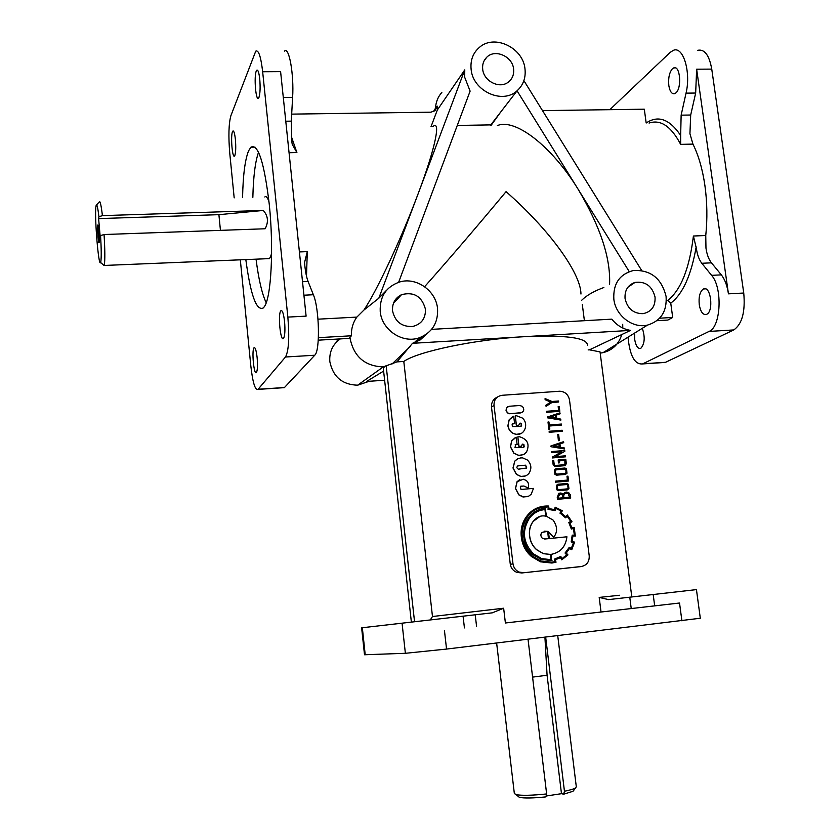 <?xml version="1.0" encoding="UTF-8"?>
<svg xmlns="http://www.w3.org/2000/svg" width="840" height="840" viewBox="0 0 840 840"><rect width="100%" height="100%" fill="white"/><g stroke="black" fill="none" stroke-linecap="round" stroke-linejoin="round"><path stroke-width="1.26" d="M434.07 110.397L435.498 108.266C435.834 102.113 437.945 96.831 441.84 92.431M396.207 300.394L395.252 299.859M424.61 286.703C446.796 261.817 479.189 224.018 506.058 191.646C549.875 230.013 580.881 273.494 580.965 294.042M603.865 287.522C594.184 291.007 586.824 295.229 581.752 300.195M629.244 271.625L578.267 189.472C600.296 226.59 610.732 258.174 609.577 284.225M675.832 92.936L674.646 93.671C671.8 94.237 669.858 91.539 668.829 85.586C668.136 78.036 669.333 72.408 672.452 68.712L673.743 67.904C680.148 64.911 682.091 88.189 675.832 92.936M706.692 314.318L706.45 314.433C702.975 315.147 700.581 311.923 699.269 304.742C698.544 297.003 699.846 291.795 703.175 289.128L703.532 288.96C710.724 285.274 713.979 311.272 706.692 314.318M642.317 328.304C645.225 337.197 644.731 343.854 640.825 348.296L640.647 348.38C637.791 348.905 635.807 345.891 634.673 339.35L634.557 333.113M232.491 131.691C230.475 136.08 232.355 158.666 234.507 156.02L234.853 155.463C235.82 152.24 235.998 146.874 235.379 139.335C234.707 133.371 233.867 130.609 232.869 131.061L232.491 131.691M253.984 347.812C251.57 350.49 253.974 375.585 256.378 372.582L256.442 372.508C257.534 370.293 257.764 365.327 257.135 357.62C256.305 350.532 255.297 347.225 254.09 347.687L253.984 347.812M280.77 310.884C277.767 314.286 280.487 342.111 283.469 338.457L283.574 338.352C284.939 335.685 285.264 330.057 284.56 321.447C283.605 313.614 282.397 310.034 280.917 310.716L280.77 310.884M256.274 71.096C253.816 76.535 255.843 101.325 258.478 98.186L258.962 97.409C260.169 93.513 260.421 87.37 259.738 78.992C258.983 72.534 258.006 69.605 256.798 70.214L256.274 71.096M505.397 622.986L679.529 603.015L505.397 622.986L503.643 608.223L492.314 612.832L361.631 627.816L364.497 654.707M654.675 605.829L653.184 594.521L696.444 589.606L700.308 618.24L446.544 649.068L405.374 653.3L364.497 654.759M666.089 296.457C667.044 311.441 660.839 320.995 647.472 325.101C632.709 328.734 615.583 315.609 613.841 299.197C613.032 283.762 619.542 274.197 633.36 270.512C650.696 269.714 661.605 278.366 666.089 296.457M582.288 304.322L584.399 320.702M631.817 596.967L600.044 351.897L589.47 349.829L630.567 330.393C623.101 329.185 616.865 325.437 611.835 319.147L431.634 329.364M622.702 324.334L622.787 328.031M621.852 334.299C618.901 344.075 612.633 350.196 603.036 352.663L600.212 353.115M482.695 69.237C482.213 64.502 483.525 60.543 486.623 57.372C494.834 48.552 512.568 56.291 513.607 69.058C514.143 74.697 512.284 79.107 508.053 82.309C499.286 89.093 483.672 81.081 482.695 69.237M625.065 298.61C624.54 290.377 627.848 284.981 635.009 282.419C645.477 281.127 652.155 285.999 655.043 297.034C655.515 306.264 651.525 311.808 643.083 313.667C633.465 313.677 627.459 308.658 625.065 298.61M392.543 310.853C392.102 303.366 395.084 297.98 401.499 294.683C413.889 291.522 421.869 296.342 425.429 309.12C425.744 318.455 421.459 324.24 412.608 326.487C401.73 326.939 395.052 321.731 392.543 310.853M369.264 381.266L357.641 385.193C342.279 384.709 333.007 376.845 329.826 361.599C329.165 351.929 332.651 344.358 340.305 338.898M426.709 334.016L420.147 339.959L412.514 343.308L396.911 361.893L383.303 366.891C365.022 366.251 353.955 356.822 350.123 338.615L349.997 337.113L348.852 338.415L318.255 340.169M557.739 635.744L576.303 786.734L575.673 787.847C574.046 788.918 570.308 790.052 564.449 791.249L563.672 794.199L561.477 793.685L547.082 675.266L544.929 637.276M573.647 790.461L573.017 791.27L563.672 794.199M528.034 639.303L546.641 793.947L545.895 796.898C533.085 798.178 524.255 798.336 519.393 797.37L517.85 796.1M546.641 793.947C531.878 795.47 521.692 795.7 516.086 794.64L514.332 793.412M99.13 242.393L99.078 242.613C98.49 244.755 97.104 228.008 97.661 225.404L97.734 225.131C98.333 223.167 99.698 239.957 99.13 242.393M103.131 264.705L104.108 265.545L104.349 264.736C105.073 259.99 104.989 249.921 104.066 234.518L100.58 235.599L100.254 237.395L98.616 218.61L218.904 214.672L263.288 210.452L102.417 215.639C101.147 205.002 100.086 200.424 99.246 201.884M102.417 215.639L98.931 216.741C97.818 207.585 96.905 203.753 96.191 205.265L95.991 206.157C94.258 215.04 98.616 268.359 100.611 262.5L100.811 261.765C101.43 257.659 101.346 248.934 100.58 235.599M242.571 197.631C243.023 175.34 245.018 159.747 248.566 150.864L250.908 147.189C258.142 143.483 264.253 162.456 269.241 204.12C273.924 248.168 271.183 298.022 264.274 306.757L263.309 307.944C256.431 311.294 250.603 295.176 245.826 259.591M266.185 302.746C262.028 293.979 258.647 279.447 256.043 259.161M252.851 197.327C253.344 176.642 255.234 161.627 258.531 152.292M653.184 594.521L608.538 599.613L599.193 597.419L601.02 611.888M587.538 345.125C586.824 337.649 565.614 334.845 523.918 336.714C475.304 339.36 417.564 351.572 403.798 361.463L396.911 361.893M430.311 619.899L432.474 616.518L403.798 361.463M580.745 566.611L521.881 572.953L581.406 566.486C586.813 565.32 589.418 561.771 589.218 555.849L569.51 400.019C568.312 394.495 565.037 391.566 559.682 391.23L502.047 395.294C496.556 396.26 493.878 399.661 494.015 405.489L512.988 563.808C513.629 567.788 515.718 570.549 519.267 572.103L523.446 572.659M497.543 396.942C493.332 398.979 491.306 402.297 491.474 406.906L510.3 564.375C511.046 568.407 513.356 571.116 517.251 572.481L521.881 572.953M398.643 282.272L470.117 91.119L464.667 77.217L464.772 69.867L417.931 194.292C401.394 238.508 377.139 290.252 363.972 310.023L356.864 317.1L317.993 319.179M656.922 320.691L667.852 320.061L672.703 317.457L670.75 303.156L667.726 300.479L666.361 300.542M705.758 235.526C707.48 218.82 707.207 202.198 704.928 185.672C702.555 169.218 698.554 155.369 692.937 144.102L689.934 133.707L690.69 115.017L695.667 93.041L696.644 69.206L728.438 293.843C727.199 285.6 724.825 279.269 721.329 274.869L711.449 262.836C708.729 259.403 706.902 254.499 705.968 248.115L705.758 235.526L693.409 236.019C689.441 268.569 680.883 290.052 667.726 300.479M267.918 258.668L270.123 257.891L271.593 253.523M518.763 425.197L520.128 423.098L521.325 423.507L521.63 425.87L520.558 426.447L512.4 426.584L512.106 424.2L514.584 423.518L513.702 416.209L509.187 419.832L507.99 425.723C508.967 430.752 511.844 433.619 516.611 434.301C525.031 435.404 528.969 423.329 522.302 418.016L516.663 415.79L515.172 415.926L516.327 425.429L518.763 425.197L516.327 425.429M521.325 446.208L522.69 444.098L523.887 444.507L524.192 446.88L523.12 447.457L514.952 447.636L515.718 444.665L517.135 444.549L516.254 437.209L511.739 440.864L510.531 446.786L513.902 453.169L518.711 455.322L520.653 455.332L524.181 454.209L526.47 452.13C529.914 444.402 527.656 439.299 519.687 436.8L517.829 436.863L518.994 446.397L521.325 446.208L518.889 446.45L517.829 436.863M283.3 97.492L292.614 97.388L291.281 121.139L291.795 141.351L292.226 144.322L296.898 152.565L291.396 136.647M299.407 251.937L307.304 251.622L304.563 262.479L304.784 265.377C305.529 272.307 306.631 277.662 308.081 281.442L313.362 294.745C319.379 308.48 320.271 351.005 314.738 355.236L285.485 357C288.75 350.952 289.548 337.649 287.858 317.1L262.658 71.746C260.873 56.543 258.573 49.676 255.749 51.146L230.895 115.678C228.711 123.585 228.333 136.112 229.761 153.258L234.181 197.883M525 68.995C525.903 77.847 523.288 85.082 517.146 90.71C502.509 104.717 472.836 91.077 471.114 69.3C470.243 60.081 473.109 52.689 479.693 47.135C494.781 33.999 523.205 47.859 525 68.995M457.286 125.444L490.812 124.887L517.146 90.71M490.833 125.738L500.451 112.382M437.535 308.48C438.322 322.76 432.264 332.524 419.381 337.774C402.644 343.906 381.707 329.942 380.226 311.493C379.617 296.52 386.169 286.661 399.861 281.915C416.483 276.948 435.971 290.766 437.535 308.48M415.947 342.143L421.554 336.945M721.329 274.869L711.596 275.342L701.82 263.277C699.132 259.844 697.316 254.929 696.381 248.525L693.409 236.019M542.504 110.617L644.301 109.2L646.18 123.008C658.109 114.933 669.596 119.081 680.663 135.471L680.652 144.365L692.937 144.102M680.663 135.471L681.135 115.164L686.038 93.145C691.163 72.156 683.203 45.822 673.365 50.337L670.173 52.385L609.808 109.683M540.183 509.523C522.218 513.954 517.471 542.745 533.117 554.778L541.244 559.472L551.502 560.532L551.24 554.348C560.448 552.542 565.677 546.693 566.926 536.792L549.297 538.566L548.447 531.647L553.56 537.348L548.457 531.731M553.56 537.348C557.718 532.266 557.561 526.502 553.098 520.076L546.557 516.327L545.212 508.536C524.013 509.04 515.812 541.307 533.232 554.757L541.349 559.44L551.996 560.469M533.579 553.928C523.1 543.018 521.661 531.195 529.263 518.469C533.221 513.198 538.461 510.185 544.971 509.45L545.8 516.169C541.034 515.13 536.855 516.873 533.253 521.409C530.187 525.368 529 530.229 529.673 535.983C530.355 541.548 532.686 546.115 536.676 549.675L543.417 553.654L550.505 554.421L551.155 559.692L541.706 558.611L533.579 553.928M540.099 516.327L533.148 521.441C530.082 525.399 528.895 530.26 529.567 536.004C530.24 541.579 532.571 546.147 536.561 549.696L543.312 553.675L550.4 554.442L551.04 559.702M539.353 507.171C534.377 508.704 530.187 511.718 526.774 516.191C522.218 522.218 520.412 529.211 521.346 537.169C522.312 545.15 525.756 551.649 531.688 556.689L540.572 561.855L553.97 562.726M561.76 559.828L567.966 554.915L566.255 553.035L569.594 548.404L571.914 549.297L574.613 542.147L572.271 541.359L572.87 535.962L575.316 536.057L574.276 527.803L571.883 528.003L569.888 522.847L571.988 521.756L567.315 514.994L565.572 516.663L561.12 512.831L562.338 510.741L555.167 507.192L554.568 509.639L548.982 508.589L548.667 506.037C539.805 505.638 532.539 509.009 526.88 516.159C522.322 522.186 520.517 529.179 521.451 537.138C522.417 545.118 525.861 551.628 531.804 556.668L540.676 561.834L551.922 563.031L556.028 562.212L555.398 559.766L560.522 557.613L561.76 559.828L560.427 557.676M571.715 549.696L569.551 548.478M575.316 536.057L572.87 535.994M567.315 514.994L565.53 516.621M560.889 556.405L554.421 559.178L555.02 561.635L551.817 562.17L540.928 561.025L532.308 556.028C520.538 543.837 518.952 530.722 527.52 516.673C532.329 510.058 539.238 506.772 548.247 506.825L548.142 509.355L555.146 510.605L555.692 508.305L561.215 510.983L560.07 513.104L565.488 517.797L567.273 516.222L570.853 521.356L568.817 522.48L571.337 529.053L573.594 528.455L574.224 531.899L574.445 535.196L572.198 535.143L571.316 541.895L573.583 542.661L571.368 548.499L569.321 547.271L565.163 553.014L566.8 554.831L562.065 558.621L560.774 556.426L554.305 559.199L554.904 561.655L554.179 561.813M548.551 509.313L555.146 510.605M568.817 522.48L571.337 529.053M573.478 528.486L574.329 535.185M572.198 535.143L571.2 541.926L573.468 542.682L571.295 548.447M569.321 547.271L565.047 553.035L566.685 554.851L562.044 558.59M512.558 423.801L514.584 423.518M519.509 423.266L521.22 423.549L521.062 426.321M515.298 437.598L511.634 440.916L510.426 446.828L513.797 453.212L518.606 455.364L523.152 454.724M517.734 465.906L525.504 465.224L526.649 468.006L526.071 468.468M518.668 469.151L518.291 469.14C516.442 467.954 516.432 466.83 518.259 465.769L525.609 465.181L526.754 467.964L518.668 469.151M519.897 479.493L517.062 481.688L515.456 488.45L518.868 494.907L522.869 496.923L527.625 496.629M528.119 487.925C529.19 484.764 528.507 482.244 526.071 480.354L523.32 479.231L517.167 481.656L515.561 488.407L518.973 494.865L523.604 496.997L528.644 496.209L531.163 494.288L533.484 488.397L520.979 489.457L520.349 486.402L523.887 486.003L528.119 487.925L523.887 486.003M565.488 465.581L554.726 466.526L553.13 464.541L552.647 460.645L553.707 460.519L554.19 464.405L555.062 465.476L564.774 464.678L565.383 463.502L564.984 460.352L559.24 460.845L559.482 462.808L558.537 462.882L558.17 459.921L565.793 459.27L566.339 463.659L565.037 465.665L554.831 466.483L553.245 464.489L552.762 460.604M565.278 473.393L566.097 472.521L565.761 469.686L564.711 469.088L556.133 469.833M566.212 472.479L565.876 469.655L564.827 469.046L556.637 469.718L555.398 470.474L555.629 473.393L556.763 474.128L564.974 473.456L566.212 472.479M567.63 489.825L558.275 490.655L556.836 489.794L556.385 485.425L557.655 484.344M556.5 485.384L558.243 484.207L566.99 483.494L568.407 484.323L568.942 488.691L567.2 489.909L558.39 490.623L556.952 489.752L556.5 485.384M557.613 499.296L557.361 497.249L558.736 493.332L560.931 492.996L563.083 494.172L566.212 492.062L568.712 492.65L570.287 494.718L570.707 498.089L557.498 499.338L557.246 497.28L559.209 493.122M564.48 493.92L563.64 495.768L563.881 497.7L569.625 497.165L568.228 493.458L566.317 493.07L564.48 493.92M569.51 497.175L568.113 493.49L565.656 493.206M562.884 497.794L562.611 495.527L561.603 494.33L559.472 494.109M560.175 493.962L558.254 496.766L558.432 498.204L563.01 497.784L562.716 495.495L561.719 494.288L560.059 494.004M542.231 538.167C540.529 536.162 540.446 534.23 541.978 532.392L547.67 531.353L548.562 538.639L544.73 539.018L542.231 538.167M521.923 412.587L509.67 413.763L507.37 412.86L506.016 410.288L506.73 407.579L507.801 406.675M522.417 406.392C524.633 409.5 524.055 411.673 520.674 412.913L509.775 413.711L507.465 412.808L506.111 410.235L506.825 407.526L509.229 406.266L519.76 405.5L522.417 406.392M512.442 416.745L509.082 419.885L507.885 425.775C508.862 430.805 511.739 433.661 516.516 434.343L520.894 433.545M515.151 444.812L517.135 444.549M522.123 444.245L523.782 444.549L523.572 447.353M518.101 458.535L514.763 461.129L512.978 467.964L516.359 474.358L520.737 476.448L525.42 475.965M527.436 460.036L522.701 457.894L520.758 457.884L517.188 458.997L514.868 461.087L513.082 467.922L516.464 474.317L520.842 476.406C524.244 476.847 526.985 475.786 529.053 473.225C531.899 468.52 531.363 464.132 527.436 460.036M520.842 486.161L523.782 486.045M564.921 464.646L564.869 460.404L559.24 460.877M565.74 474.348L556.437 475.188L554.915 474.285L554.463 469.949L555.681 468.878M554.568 469.906L556.322 468.72L564.963 468.027L566.465 468.878L567 473.225L565.268 474.443L556.542 475.146L555.02 474.243L554.568 469.906M567.168 488.88L568.029 487.977L567.693 485.142L566.685 484.544L558.106 485.289M568.145 487.935L567.808 485.111L566.8 484.502L558.558 485.184L557.329 485.961L557.561 488.88L558.653 489.615L566.916 488.922L568.145 487.935M559.482 462.808L558.422 462.935L558.17 459.921M547.67 531.353L548.447 538.65M544.11 531.163L547.554 531.374M672.703 317.457L659.642 318.203M363.972 310.023L378.808 298.221L386.558 290.272M349.997 337.113L351.467 335.78C351.141 328.818 352.947 322.592 356.864 317.1M464.772 69.867L437.336 109.998L437.241 106.123L434.963 110.743L430.931 112.182L291.669 114.124M414.54 621.663L386.127 365.411M411.358 622.03L383.25 367.805L384.699 366.765M589.47 349.829L588.147 349.913M437.241 106.123L435.498 108.266L434.847 110.838M351.467 335.78L318.402 337.659M430.994 126.745L437.336 109.998M378.808 298.221L417.931 194.292C435.53 147.767 441.284 119.081 432.684 126.714M570.707 498.089L557.498 499.338M563.021 494.13L565.32 492.24M567.483 480.081L567 476.228L567.956 476.144L568.565 481.005L555.481 482.171L555.356 481.163L567.483 480.081M555.356 481.163L555.481 482.171M568.565 481.005L555.376 482.213M567 476.228L567.368 480.092M551.807 452.571L551.68 451.563L564.732 450.492L564.837 451.3L555.303 456.656L565.404 455.816L565.53 456.813L552.468 457.905L552.374 457.107L561.918 451.731L551.691 452.613L551.68 451.563M561.918 451.731L551.691 452.613M552.374 457.107L561.803 451.773M552.468 457.905L552.269 457.149M565.53 456.813L552.352 457.947M551.072 446.67L550.977 445.914L563.587 441.693L563.703 442.638L559.923 443.94L560.343 447.279L564.385 447.972L564.501 448.959L550.956 446.723L550.977 445.914M559.01 444.255L553.466 446.114L559.356 447.038L559.01 444.255L553.486 446.114M559.24 447.017L558.894 444.297M564.501 448.959L550.956 446.723M563.703 442.638L559.933 443.951M558.631 410.382L558.159 406.613L559.209 406.487L559.818 411.296L546.788 412.262L546.672 411.274L558.747 410.372L558.264 406.56M559.818 411.296L546.683 412.314L546.672 411.274M546.053 406.319L545.811 405.3L550.683 402.087L545.118 399.683L545.087 398.559L551.964 401.478L558.526 401.006L558.642 401.993L552.006 402.476L546.053 406.319L545.916 405.248L550.788 402.034L545.223 399.63L545.087 398.559M558.642 401.993L551.922 402.528M555.167 507.192L554.474 509.607M560.879 420.094L547.365 417.795L547.271 417.05L559.965 412.86L560.091 413.805L556.311 415.076L556.731 418.404L560.763 419.108L560.879 420.094L547.47 417.743L547.375 416.997M560.091 413.805L556.322 415.096M549.822 429.041L548.783 429.167L548.005 422.026L548.94 421.964L549.318 424.988L561.414 424.053L561.54 425.04L549.444 425.975L549.822 429.041L548.888 429.114L548.005 422.026M561.54 425.04L549.444 426.017M562.275 431.245L549.171 432.317L549.161 431.267L562.149 430.248L562.275 431.245L549.276 432.274L549.161 431.267M559.398 440.58L558.411 440.695L557.739 434.427L558.621 434.354L559.398 440.58L558.516 440.654L557.739 434.427M555.398 415.38L549.864 417.197L555.744 418.152L555.398 415.38L549.906 417.207M555.629 418.142L555.293 415.433M515.277 415.874L516.432 425.376M574.161 527.405L571.883 528.003M570.853 521.356L568.701 522.512M567.189 516.295L570.738 521.388M560.406 513.272L565.142 517.503M561.215 510.983L559.954 513.135M555.671 508.368L561.099 511.014M548.247 506.825L548.037 509.387M539.658 507.938L548.142 506.856M551.24 554.358L552.794 554.085M544.971 509.45L545.675 516.138M540.561 510.353L544.856 509.481M545.675 637.192L564.449 791.249M561.477 793.685L546.115 796.016M98.931 216.741L98.616 218.61M263.288 210.452C268.086 215.859 268.706 221.959 265.146 228.764L104.066 234.518M269.01 201.905C267.572 197.484 266.175 195.846 264.81 196.97M711.596 275.342C722.841 287.731 720.941 327.096 709.075 331.422L642.611 363.93C634.704 364.697 629.843 355.782 628.016 337.166M282.786 387.755L284.477 387.524L314.738 355.236M292.614 97.388C294.105 74.718 289.055 46.2 284.55 51.083M287.858 317.1L306.106 316.134L280.602 71.642L262.658 71.746M384.626 380.247L366.587 381.444L383.618 371.091M523.887 80.619L641.676 270.491M497.322 125.622C514.836 117.915 551.513 145.73 578.267 189.472L517.052 90.814M412.514 343.308L630.567 330.393M336.788 341.723L337.817 339.045M697.788 50.285C704.582 48.941 709.244 55.22 711.753 69.111L743.747 293.034C745.427 311.787 742.109 324.082 733.793 329.931L665.553 362.303L661.847 362.649M240.314 259.812L250.824 365.935C252.735 382.589 255.119 390.401 257.995 389.393L285.485 357M402.056 623.101L405.374 653.3M444.423 630.315L446.544 649.068M362.334 627.732L365.211 654.77M503.643 608.223L432.474 616.518M306.485 276.087L307.304 251.622M289.065 152.733L296.898 152.565M302.516 281.705L308.081 281.442M711.449 262.836L701.82 263.277M476.564 626.367L475.219 614.775M464.425 627.921L463.071 616.15M649.058 123.07C660.607 119.196 671.139 126.294 680.652 144.365M690.69 115.017L681.135 115.164M285.779 121.223L291.281 121.139M579.695 566.8L581.406 566.486M510.3 564.375L512.988 563.808M491.474 406.906L494.015 405.489M547.082 675.266L532.581 677.114M220.437 230.359L218.904 214.672M696.182 246.876C691.247 275.279 682.773 294.042 670.75 303.156M619.71 595.255L599.193 597.419M631.218 608.412L629.769 597.198M695.667 93.041L686.038 93.145M303.923 295.207L313.362 294.745M696.644 69.206L711.753 69.111M728.438 293.843L743.747 293.034M679.529 603.015L681.912 620.855M642.894 363.794L665.553 362.303M709.075 331.422L733.793 329.931M284.477 387.524L258.111 389.267M647.472 325.101L603.036 352.663M483.893 61.226L486.623 57.372M627.879 287.259L635.009 282.419M393.404 303.419L401.499 294.683M573.017 791.27L575.673 787.847M519.393 797.37L516.086 794.64M96.558 204.866L99.204 201.989M269.567 258.605L104.139 265.461M496.64 643.062L514.374 793.79M419.381 337.774L414.11 342.825M410.456 346.332L391.902 364.13M517.251 572.481L519.267 572.103M255.003 147.105L250.908 147.189M100.611 262.5L104.108 265.545M357.641 385.193L383.303 366.891M642.611 363.93L665.259 362.429M284.351 387.649L257.995 389.393M257.523 70.214L256.798 70.214M281.757 310.674L280.917 310.716M254.698 347.655L254.09 347.687M233.405 131.05L232.869 131.061M703.532 288.96L705.453 288.855M673.743 67.904L675.413 67.893"/></g></svg>
